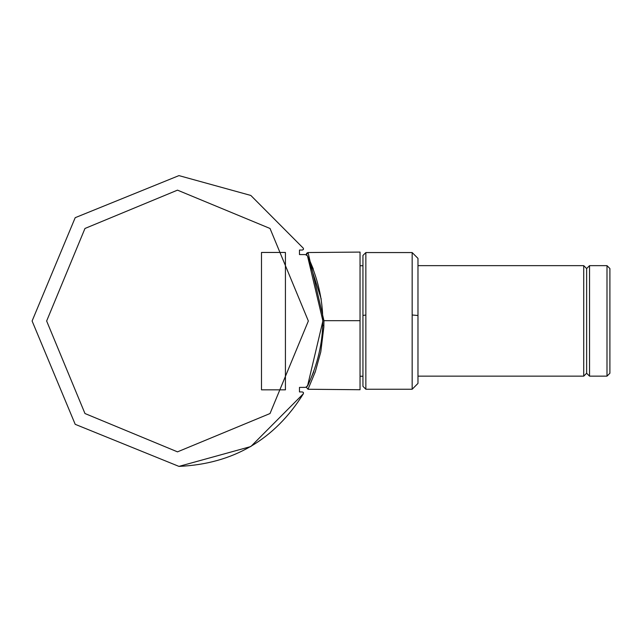 <?xml version="1.0" encoding="UTF-8"?>
<svg xmlns="http://www.w3.org/2000/svg" width="642" height="642" viewBox="0 0 642 642"><rect width="100%" height="100%" fill="white"/><g stroke="black" fill="none" stroke-linecap="round" stroke-linejoin="round"><path stroke-width="0.96" d="M285.425 252.458L285.425 389.838L261.495 389.838L261.495 252.458L285.425 252.458M360.042 384.036L360.042 389.726L308.016 389.261L315.254 371.911L320.791 351.872L323.833 327.139L323.945 320.671L360.042 320.671L360.042 252.097L360.042 376.244L362.947 376.244M308.016 389.261L306.322 387.198L308.232 384.63L313.794 371.63M360.042 252.081L308.048 252.539L323.945 320.671M309.813 260.732L313.336 269.159M321.233 299.108L307.478 255.853L306.37 254.778L306.555 253.373L307.887 252.547M360.042 389.726L360.042 320.671M75.202 217.678L178.949 175.611L250.821 195.449L303.409 248.302L303.321 249.602M308.232 384.63L306.483 387.126M303.409 393.698L303.337 392.423L303.409 393.698C274.656 439.722 233.166 463.949 178.949 466.389L75.202 424.322L32.1 321M177.497 451.856L270.025 413.528L308.353 321L270.025 228.472L177.497 190.144L84.969 228.472L46.641 321L84.969 413.528L177.497 451.856L84.969 413.528L46.641 321L84.969 228.472L177.497 190.144L270.025 228.472L308.353 321L270.025 413.528L177.497 451.856M305.399 254.569L299.477 254.569L299.477 250.043L302.406 250.043L303.409 249.465L303.409 248.302L250.821 195.449L178.949 175.611L75.202 217.678L32.1 321L75.202 424.322L178.949 466.389L250.821 446.551L303.409 393.698L303.409 392.535L302.406 391.957L299.477 391.925L299.477 387.399L305.536 387.375L307.51 386.091L322.894 320.968L307.478 255.853L305.399 254.569M307.478 255.853C327.861 299.26 327.869 342.676 307.51 386.091M362.947 255.468L362.947 386.332L365.852 389.237L365.852 252.563L362.947 255.468L365.852 252.563L412.164 252.563L417.974 258.381L417.974 383.418L412.164 389.237L412.164 252.563M609.9 268.685L609.9 373.114M609.9 268.557L606.995 265.652L606.995 376.019M606.995 265.652L589.541 265.652L589.541 376.019M586.636 268.685L586.636 373.114M417.974 265.652L583.73 265.652L583.73 376.019M323.889 325.494L322.822 325.438M362.947 315.439L365.852 315.029M417.974 315.503L412.164 314.997M308.016 252.539L306.37 254.778M360.042 265.732L362.947 265.732M365.852 389.237L412.164 389.237M417.974 376.148L583.73 376.148L586.636 373.243L589.541 376.148L606.995 376.148L609.9 373.243M583.73 265.652L586.636 268.557L589.541 265.652"/></g></svg>
